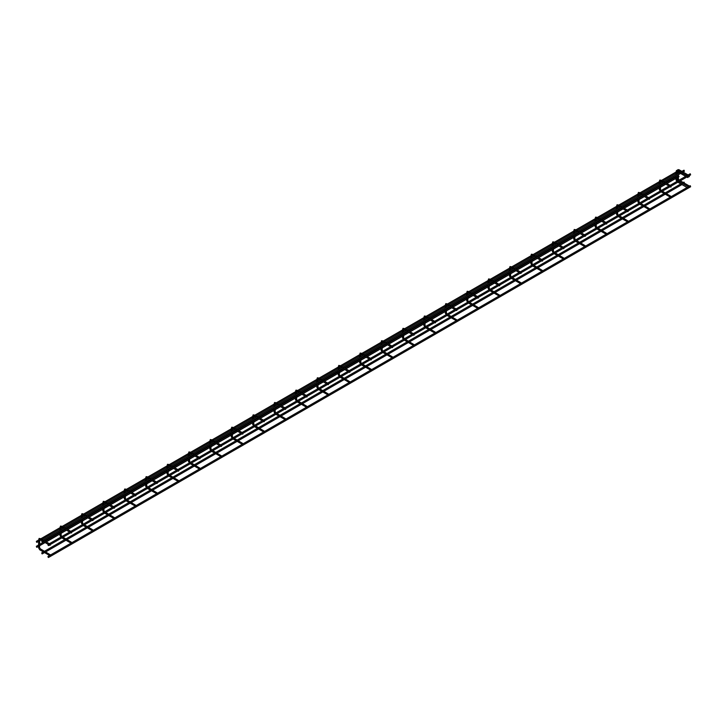 <?xml version="1.0" encoding="UTF-8"?>
<svg xmlns="http://www.w3.org/2000/svg" width="727" height="727" viewBox="0 0 727 727"><rect width="100%" height="100%" fill="white"/><g stroke="black" fill="none" stroke-linecap="round" stroke-linejoin="round"><path stroke-width="1.09" d="M689.196 176.734L689.478 175.77L689.196 176.734M689.078 175.734L688.487 175.879L689.078 175.734M682.853 172.135L682.262 172.29L682.853 172.135M687.906 177.479L688.196 176.516L687.906 177.479M687.797 176.479L687.206 176.625L687.797 176.479M681.572 172.881L680.972 173.026L681.572 172.881M682.262 183.259L682.853 183.413L682.262 183.259M688.487 186.857L689.078 187.003L688.487 186.857M689.196 186.13L688.905 187.093L689.196 186.13M677.464 172.535L677.464 171.845M677.464 176.788L677.464 177.479M680.972 184.004L681.572 184.149L680.972 184.004M687.206 187.602L687.797 187.748L687.206 187.602M687.906 186.875L687.624 187.839L687.906 186.875M676.174 173.271L676.174 172.59M676.174 177.533L676.174 178.215M36.641 542.315L36.35 541.351L36.641 542.315M44.156 540.697L43.556 541.033L44.156 540.697M50.381 544.287L49.79 544.632L50.381 544.287M50.118 545.277L50.417 544.505L50.118 545.277M65.557 528.338L64.967 528.683L65.557 528.338M71.782 531.937L71.191 532.273L71.782 531.937M71.528 532.918L71.819 532.146L71.528 532.918M86.958 515.979L86.368 516.324L86.958 515.979M93.192 519.578L92.602 519.914L93.192 519.578M92.929 520.559L93.229 519.787L92.929 520.559M108.368 503.62L107.769 503.965L108.368 503.62M114.593 507.219L114.003 507.564L114.593 507.219M114.33 508.2L114.63 507.437L114.33 508.2M129.769 491.261L129.179 491.606L129.769 491.261M135.994 494.86L135.404 495.205L135.994 494.86M135.74 495.841L136.031 495.078L135.74 495.841M151.171 478.911L150.58 479.247L151.171 478.911M157.405 482.501L156.814 482.846L157.405 482.501M157.141 483.482L157.441 482.719L157.141 483.482M172.581 466.552L171.981 466.888L172.581 466.552M178.806 470.142L178.215 470.487L178.806 470.142M178.542 471.132L178.842 470.36L178.542 471.132M193.982 454.193L193.391 454.539L193.982 454.193M200.207 457.792L199.616 458.128L200.207 457.792M199.952 458.773L200.243 458.001L199.952 458.773M215.383 441.834L214.792 442.18L215.383 441.834M221.617 445.433L221.026 445.769L221.617 445.433M221.353 446.414L221.653 445.642L221.353 446.414M236.793 429.475L236.193 429.821L236.793 429.475M243.018 433.074L242.427 433.419L243.018 433.074M242.754 434.055L243.054 433.283L242.754 434.055M258.194 417.116L257.603 417.462L258.194 417.116M264.428 420.715L263.828 421.06L264.428 420.715M264.165 421.696L264.455 420.933L264.165 421.696M279.595 404.757L279.004 405.103L279.595 404.757M285.829 408.356L285.238 408.701L285.829 408.556L285.566 409.337L285.829 408.356M301.005 392.407L300.415 392.744L301.005 392.407M307.23 395.997L306.64 396.342L307.23 396.197L306.967 396.978L307.23 395.997M322.406 380.048L321.816 380.385L322.406 380.048M328.64 383.647L328.041 383.983L328.64 383.838L328.377 384.628L328.64 383.647M343.807 367.689L343.217 368.035L343.807 367.689M350.041 371.288L349.451 371.624L350.041 371.288M349.778 372.269L350.078 371.497L349.778 372.269M365.218 355.33L364.627 355.676L365.218 355.33M371.442 358.929L370.852 359.274L371.442 358.929M371.179 359.91L371.479 359.138L371.179 359.91M386.619 342.971L386.028 343.317L386.619 342.971M392.853 346.57L392.253 346.915L392.853 346.57M392.589 347.551L392.88 346.788L392.589 347.551M408.02 330.612L407.429 330.958L408.02 330.612M414.254 334.211L413.663 334.556L414.254 334.211M413.99 335.192L414.29 334.429L413.99 335.192M429.43 318.262L428.839 318.599L429.43 318.262M435.655 321.852L435.064 322.197L435.655 321.852M435.391 322.833L435.691 322.07L435.391 322.833M450.831 305.903L450.24 306.24L450.831 305.903M457.065 309.493L456.465 309.838L457.065 309.493M456.801 310.484L457.092 309.711L456.801 310.484M472.232 293.544L471.641 293.89L472.232 293.544M478.466 297.143L477.875 297.479L478.466 297.143M478.202 298.125L478.502 297.352L478.202 298.125M493.642 281.185L493.051 281.531L493.642 281.185M499.867 284.784L499.276 285.12L499.867 284.784M499.603 285.766L499.903 284.993L499.603 285.766M515.043 268.826L514.452 269.172L515.043 268.826M521.277 272.425L520.677 272.77L521.277 272.425M521.014 273.407L521.304 272.643L521.014 273.407M536.444 256.467L535.854 256.813L536.444 256.467M542.678 260.066L542.088 260.411L542.678 260.066M542.415 261.048L542.715 260.284L542.415 261.048M557.854 244.118L557.264 244.454L557.854 244.118M564.079 247.707L563.489 248.052L564.079 247.707M563.825 248.689L564.116 247.925L563.825 248.689M579.255 231.759L578.665 232.095L579.255 231.759M585.489 235.348L584.89 235.693L585.489 235.548L585.226 236.339L585.489 235.348M600.666 219.4L600.066 219.745L600.666 219.4M606.891 222.998L606.3 223.334L606.891 223.189L606.627 223.98L606.891 222.998M622.067 207.041L621.476 207.386L622.067 207.041M628.292 210.639L627.701 210.975L628.292 210.83L628.037 211.621L628.292 210.639M643.468 194.682L642.877 195.027L643.468 194.682M649.702 198.28L649.102 198.625L649.702 198.471L649.438 199.262L649.702 198.28M664.878 182.323L664.278 182.668L664.878 182.323M671.103 186.112L670.512 186.266L671.103 186.112M671.212 186.176L670.921 187.148L671.212 186.176M38.767 541.279L38.767 540.597M38.767 545.541L38.767 546.222M60.168 528.929L60.168 528.238M60.168 533.182L60.168 533.872M81.569 516.57L81.569 515.879M81.569 520.823L81.569 521.513M102.98 504.211L102.98 503.529M102.98 508.464L102.98 509.154M124.381 491.852L124.381 491.17M124.381 496.114L124.381 496.795M145.782 479.493L145.782 478.811M145.782 483.755L145.782 484.436M167.192 467.134L167.192 466.452M167.192 471.396L167.192 472.077M188.593 454.784L188.593 454.093M188.593 459.037L188.593 459.718M209.994 442.425L209.994 441.734M209.994 446.678L209.994 447.369M231.404 430.066L231.404 429.375M231.404 434.319L231.404 435.01M252.805 417.707L252.805 417.025M252.805 421.969L252.805 422.651M274.206 405.348L274.206 404.666M274.206 409.61L274.206 410.292M295.616 392.989L295.616 392.307M295.616 397.251L295.616 397.933M317.017 380.63L317.017 379.948M317.017 384.892L317.017 385.574M338.418 368.28L338.418 367.589M338.418 372.533L338.418 373.224M359.829 355.921L359.829 355.23M359.829 360.174L359.829 360.865M381.23 343.562L381.23 342.88M381.23 347.824L381.23 348.506M402.631 331.203L402.631 330.521M402.631 335.465L402.631 336.147M424.041 318.844L424.041 318.162M424.041 323.106L424.041 323.788M445.442 306.485L445.442 305.803M445.442 310.747L445.442 311.429M466.843 294.135L466.843 293.444M466.843 298.388L466.843 299.079M488.253 281.776L488.253 281.085M488.253 286.029L488.253 286.72M509.654 269.417L509.654 268.736M509.654 273.67L509.654 274.361M531.055 257.058L531.055 256.377M531.055 261.32L531.055 262.002M552.465 244.699L552.465 244.018M552.465 248.961L552.465 249.643M573.867 232.34L573.867 231.659M573.867 236.602L573.867 237.284M595.268 219.99L595.268 219.3M595.268 224.243L595.268 224.925M616.678 207.631L616.678 206.941M616.678 211.884L616.678 212.575M638.079 195.272L638.079 194.582M638.079 199.525L638.079 200.216M48.236 557.445L47.955 556.473L48.236 557.445M690.359 186.712L690.359 185.776L689.959 186.012M670.512 197.235L671.103 197.39L670.512 197.235M649.702 209.739L649.102 209.403L649.702 209.739M628.292 222.099L627.701 221.762L628.292 222.099M606.927 234.476L606.627 233.367L606.927 234.476L606.391 234.367M584.99 246.726L585.517 246.835L585.226 245.726L585.517 246.835L584.89 246.671M564.079 259.175L563.489 258.83L564.079 259.175M542.678 271.534L542.088 271.38M521.277 283.893L520.677 283.548L521.277 283.893M499.867 296.243L499.276 295.907L499.867 296.243M478.466 308.602L477.875 308.257L478.466 308.602M457.065 320.961L456.465 320.816M435.655 333.32L435.064 332.975L435.655 333.32M414.254 345.679L413.663 345.525M392.853 358.038L392.253 357.693L392.853 358.038M371.442 370.388L370.852 370.052L371.442 370.388M350.041 382.747L349.451 382.411L350.041 382.747M328.668 395.125L328.377 394.016L328.668 395.125L328.141 395.015M306.73 407.374L307.267 407.483L306.967 406.375L307.267 407.483L306.64 407.32M285.329 419.733L285.865 419.842L285.566 418.734L285.865 419.842L285.238 419.67M264.455 432.202L264.165 431.093L264.455 432.202L263.928 432.083M243.018 444.533L242.427 444.197L243.018 444.533M221.617 456.892L221.026 456.556L221.617 456.892M200.207 469.251L199.616 468.906L200.207 469.251M178.806 481.61L178.215 481.265L178.806 481.61M157.405 493.969L156.814 493.624L157.405 493.969M135.994 506.328L135.404 505.983L135.994 506.328M114.593 518.678L114.003 518.533M93.192 531.037L92.602 530.892M71.782 543.396L71.191 543.051L71.782 543.396M50.381 555.755L49.79 555.41L50.381 555.755M659.48 182.913L659.48 182.232M659.48 187.175L659.48 187.857M664.278 193.646L664.878 193.791L664.278 193.646M671.139 197.408L670.839 196.299L671.139 197.408L670.603 197.29M43.556 552.011L44.156 552.156L43.556 552.011M50.417 555.773L50.118 554.665L50.417 555.773L49.881 555.664M64.967 539.652L65.557 539.798L64.967 539.652M71.819 543.414L71.528 542.306L71.819 543.414L71.291 543.305M86.368 527.293L86.958 527.448L86.368 527.293M93.229 531.064L92.929 529.947L93.229 531.064L92.692 530.946M107.769 514.934L108.368 515.089L107.769 514.934M114.63 518.705L114.33 517.597L114.63 518.705L114.094 518.587M129.179 502.584L129.769 502.73L129.179 502.584M136.031 506.346L135.74 505.238L136.031 506.346L135.504 506.228M150.58 490.225L151.171 490.371L150.58 490.225M157.441 493.987L157.141 492.879L157.441 493.987L156.905 493.878M171.981 477.866L172.581 478.012L171.981 477.866M178.842 481.628L178.542 480.52L178.842 481.628L178.306 481.519M193.391 465.507L193.982 465.653L193.391 465.507M200.243 469.269L199.952 468.161L200.243 469.269L199.716 469.16M214.792 453.148L215.383 453.303L214.792 453.148M221.653 456.919L221.353 455.802L221.653 456.919L221.117 456.801M236.193 440.789L236.793 440.944L236.193 440.789M243.054 444.56L242.754 443.452L243.054 444.56L242.518 444.442M257.603 428.439L258.194 428.585L257.603 428.439M279.004 416.08L279.595 416.226L279.004 416.08M300.415 403.721L301.005 403.867L300.415 403.721M321.816 391.362L322.406 391.508L321.816 391.362M343.217 379.003L343.807 379.158L343.217 379.003M350.078 382.765L349.778 381.657L350.078 382.765L349.542 382.656M364.627 366.644L365.218 366.799L364.627 366.644M371.479 370.416L371.179 369.298L371.479 370.416L370.943 370.297M386.028 354.294L386.619 354.44L386.028 354.294M392.88 358.057L392.589 356.948L392.88 358.057L392.353 357.938M407.429 341.935L408.02 342.081L407.429 341.935M414.29 345.698L413.99 344.589L414.29 345.698L413.754 345.579M428.839 329.576L429.43 329.722L428.839 329.576M435.691 333.339L435.391 332.23L435.691 333.339L435.155 333.23M450.24 317.217L450.831 317.363L450.24 317.217M457.092 320.98L456.801 319.871L457.092 320.98L456.565 320.871M471.641 304.858L472.232 305.004L471.641 304.858M478.502 308.621L478.202 307.512L478.502 308.621L477.966 308.512M493.051 292.499L493.642 292.654L493.051 292.499M499.903 296.271L499.603 295.153L499.903 296.271L499.367 296.153M514.452 280.14L515.043 280.295L514.452 280.14M521.304 283.912L521.014 282.803L521.304 283.912L520.777 283.794M535.854 267.79L536.444 267.936L535.854 267.79M542.715 271.553L542.415 270.444L542.715 271.553L542.178 271.435M557.264 255.431L557.854 255.577L557.264 255.431M564.116 259.194L563.825 258.085L564.116 259.194L563.579 259.085M578.665 243.072L579.255 243.218L578.665 243.072M600.066 230.713L600.666 230.859L600.066 230.713M621.476 218.354L622.067 218.509L621.476 218.354M628.328 222.126L628.037 221.008L628.328 222.126L627.792 222.008M642.877 205.995L643.468 206.15L642.877 205.995M649.729 209.767L649.438 208.658L649.729 209.767L649.202 209.649M42.012 553.847L41.721 552.874L42.012 553.847M684.425 183.149L684.134 182.177L683.725 182.413M36.641 547.258L36.35 546.295L36.641 547.258M678.764 176.534L678.473 175.561M42.012 541.933L41.721 540.961L42.012 541.933M684.134 171.208L684.134 170.263L683.725 170.5M48.236 545.532L47.955 544.559L48.236 545.532M690.359 174.798L690.359 173.862L689.959 174.098M649.438 208.658L640.923 203.542M628.037 221.008L619.513 215.901M606.627 233.367L598.112 228.26M585.226 245.726L576.711 240.619M563.825 258.085L555.301 252.969M542.415 270.444L533.9 265.328M521.014 282.803L512.499 277.687M499.603 295.153L491.088 290.046M478.202 307.512L469.687 302.405M456.801 319.871L448.286 314.764M435.391 332.23L426.876 327.114M413.99 344.589L405.475 339.473M392.589 356.948L384.074 351.832M371.179 369.298L362.664 364.191M349.778 381.657L341.263 376.55M328.377 394.016L319.862 388.909M306.967 406.375L298.452 401.259M285.566 418.734L277.051 413.618M264.165 431.093L255.65 425.977M242.754 443.452L234.239 438.336M221.353 455.802L212.838 450.695M199.952 468.161L191.437 463.054M178.542 480.52L170.027 475.413M157.141 492.879L148.626 487.762M135.74 505.238L127.225 500.121M114.33 517.597L105.815 512.48M92.929 529.947L84.414 524.839M71.528 542.306L63.004 537.198M50.118 554.665L40.294 548.794L40.003 549.766M670.839 196.299L662.324 191.183M678.445 170.881L678.7 169.745L679.109 169.982M677.164 174.098L677.164 171.472L676.174 171.199M677.419 171.427L677.419 170.481L677.828 170.718M678.273 178.86L678.273 179.333L677.464 178.86M679.091 180.178L678.318 180.623M676.991 179.605L676.991 180.078L676.174 179.605M677.809 180.914L677.037 181.368M40.003 539.434L40.003 538.489L40.412 538.725M39.576 547.613L39.749 539.479L38.767 539.207M61.404 527.075L61.404 526.139L61.813 526.366M61.15 529.747L61.15 527.12L60.168 526.857M82.814 514.716L82.814 513.78L83.223 514.016M82.551 517.388L82.551 514.761L81.569 514.498M104.215 502.357L104.215 501.421L104.624 501.657M103.961 505.038L103.961 502.402L102.98 502.139M125.617 489.998L125.617 489.062L126.025 489.298M125.362 492.679L125.362 490.043L124.381 489.78M147.027 477.648L147.027 476.703L147.436 476.939M146.763 480.32L146.763 477.694L145.782 477.421M168.428 465.289L168.428 464.344L168.837 464.58M168.173 467.961L168.173 465.335L167.192 465.062M189.829 452.93L189.829 451.994L190.238 452.221M189.574 455.602L189.574 452.976L188.593 452.703M211.239 440.571L211.239 439.635L211.648 439.871M210.975 443.243L210.975 440.617L209.994 440.353M232.64 428.212L232.64 427.276L233.049 427.512M232.386 430.893L232.386 428.258L231.404 427.994M254.05 415.853L254.05 414.917L254.45 415.153M253.787 418.534L253.787 415.899L252.805 415.635M275.451 403.503L275.451 402.558L275.86 402.794M275.188 406.175L275.188 403.54L274.206 403.276M296.852 391.144L296.852 390.199L297.261 390.435M296.552 391.108L295.616 390.917M318.262 378.785L318.262 377.849L318.662 378.076M317.999 381.457L317.999 378.831L317.017 378.558M339.663 366.426L339.663 365.49L340.072 365.726M339.4 369.098L339.4 366.472L338.418 366.208M361.065 354.067L361.065 353.131L361.473 353.367M360.81 356.739L360.81 354.113L359.829 353.849M382.475 341.708L382.475 340.772L382.875 341.008M382.211 344.389L382.211 341.754L381.23 341.49M403.876 329.358L403.876 328.413L404.285 328.649M403.612 332.03L403.612 329.395L402.631 329.131M425.277 316.999L425.277 316.054L425.686 316.29M425.013 317.036L424.041 316.772M446.687 304.64L446.687 303.704L447.087 303.931M446.423 307.312L446.423 304.686L445.442 304.413M468.088 292.281L468.088 291.345L468.497 291.572M467.824 294.953L467.824 292.327L466.843 292.063M489.489 279.922L489.489 278.986L489.898 279.223M489.235 282.594L489.235 279.968L488.253 279.704M510.899 267.563L510.899 266.627L511.299 266.864M510.636 270.244L510.636 267.609L509.654 267.345M532.3 255.204L532.3 254.268L532.709 254.505M532.037 257.885L532.037 255.25L531.055 254.986M553.701 242.854L553.701 241.909L554.11 242.146M553.447 245.526L553.447 242.9L552.465 242.627M575.112 230.495L575.112 229.55L575.511 229.787M574.848 233.167L574.848 230.541L573.867 230.268M596.513 218.136L596.513 217.2L596.922 217.428M596.249 220.808L596.249 218.182L595.268 217.909M617.914 205.777L617.914 204.841L618.323 205.078M617.65 205.823L616.678 205.559M639.324 193.418L639.324 192.482L639.724 192.719M639.06 196.099L639.06 193.464L638.079 193.2M660.725 181.059L660.725 180.123L661.134 180.36M660.461 183.74L660.461 181.105L659.48 180.841M40.412 549.058L39.749 547.849L38.767 547.613M60.977 535.254L60.977 535.726L60.168 535.254M61.795 536.571L61.023 537.017M82.387 522.895L82.387 523.367L81.569 522.895M83.196 524.212L82.424 524.658M103.788 510.545L103.788 511.008L102.98 510.545M104.606 511.853L103.834 512.299M125.189 498.186L125.189 498.649L124.381 498.186M126.007 499.494L125.235 499.94M146.6 485.827L146.6 486.299L145.782 485.827M147.408 487.135L146.636 487.581M168.001 473.468L168.001 473.94L167.192 473.468M168.818 474.776L168.046 475.231M189.402 461.109L189.402 461.581L188.593 461.109M190.22 462.427L189.447 462.872M210.812 448.75L210.812 449.222L209.994 448.75M211.621 450.068L210.848 450.513M232.213 436.391L232.213 436.863L231.404 436.391M233.031 437.709L232.258 438.154M253.614 424.041L253.614 424.504L252.805 424.041M254.432 425.35L253.659 425.795M275.024 411.682L275.024 412.145L274.206 411.682M275.833 412.991L275.06 413.436M296.425 399.323L296.425 399.795L295.616 399.323M297.243 400.632L296.471 401.086M317.826 386.964L317.826 387.436L317.017 386.964M318.644 388.282L317.872 388.727M339.236 374.605L339.236 375.077L338.418 374.605M340.045 375.923L339.273 376.368M360.637 362.246L360.637 362.718L359.829 362.246M361.455 363.564L360.683 364.009M382.038 349.896L382.038 350.359L381.23 349.896M382.856 351.205L382.084 351.65M403.449 337.537L403.449 338L402.631 337.537M404.257 338.846L403.485 339.291M424.85 325.178L424.85 325.651L424.041 325.178M425.668 326.487L424.895 326.932M446.251 312.819L446.251 313.292L445.442 312.819M447.069 314.128L446.296 314.582M467.661 300.46L467.661 300.933L466.843 300.46M468.47 301.778L467.697 302.223M489.062 288.101L489.062 288.574L488.253 288.101M489.88 289.419L489.107 289.864M510.463 275.751L510.463 276.215L509.654 275.751M511.281 277.06L510.508 277.505M531.873 263.392L531.873 263.856L531.055 263.392M532.682 264.701L531.91 265.146M553.274 251.033L553.274 251.506L552.465 251.033M554.092 252.342L553.32 252.787M574.675 238.674L574.675 239.147L573.867 238.674M575.493 239.983L574.721 240.437M596.085 226.315L596.085 226.788L595.268 226.315M596.894 227.633L596.122 228.078M617.487 213.956L617.487 214.429L616.678 213.956M618.304 215.274L617.532 215.719M638.888 201.606L638.888 202.07L638.079 201.606M639.705 202.915L638.933 203.36M660.298 189.247L660.298 189.711L659.48 189.247M661.107 190.556L660.334 191.001M677.291 170.7L677.828 169.655L678.991 169.718L681.871 171.381M676.01 173.071L676.537 170.4L680.59 172.117M677.291 177.47L677.291 179.096L678.418 181.041M676.01 178.206L676.01 179.842L677.128 181.786M42.021 540.788L39.703 539.407M43.175 540.125L39.131 538.407L38.595 541.079M63.422 528.438L61.104 527.048M64.576 527.775L60.532 526.048L59.996 528.72M84.832 516.079L82.514 514.689M85.977 515.416L81.933 513.689L81.406 516.361M106.233 503.72L103.916 502.33M107.387 503.057L103.343 501.33L102.807 504.002M127.634 491.361L125.317 489.971M128.788 490.698L124.744 488.98L124.208 491.643M149.044 479.002L146.727 477.612M150.189 478.339L146.145 476.621L145.618 479.284M170.445 466.643L168.128 465.253M171.599 465.98L167.555 464.262L167.019 466.934M191.855 454.293L189.529 452.903M193 453.621L188.956 451.903L188.42 454.575M213.256 441.934L210.939 440.544M214.401 441.271L210.357 439.544L209.83 442.216M234.657 429.575L232.34 428.185M235.812 428.912L231.768 427.185L231.231 429.857M256.068 417.216L253.741 415.826M257.213 416.553L253.169 414.835L252.632 417.498M277.469 404.857L275.151 403.467M278.614 404.194L274.57 402.476L274.043 405.139M300.024 391.835L295.98 390.117L295.444 392.78M320.28 380.139L317.953 378.758M321.425 379.476L317.381 377.758L316.845 380.43M341.681 367.789L339.364 366.399M342.826 367.126L338.782 365.399L338.255 368.071M363.082 355.43L360.765 354.04M364.236 354.767L360.192 353.04L359.656 355.712M384.492 343.071L382.166 341.681M385.637 342.408L381.593 340.681L381.057 343.353M405.893 330.712L403.576 329.322M407.038 330.049L402.994 328.331L402.467 330.994M427.294 318.353L424.977 316.963M428.448 317.69L424.404 315.972L423.868 318.635M448.704 305.994L446.378 304.613M449.849 305.331L445.805 303.613L445.269 306.285M470.105 293.644L467.788 292.254M471.25 292.981L467.207 291.254L466.679 293.926M491.507 281.285L489.189 279.895M492.661 280.622L488.617 278.895L488.081 281.567M512.917 268.926L510.59 267.536M514.062 268.263L510.018 266.536L509.482 269.208M534.318 256.567L532 255.177M535.463 255.904L531.419 254.186L530.892 256.849M555.719 244.208L553.401 242.818M556.873 243.545L552.829 241.827L552.293 244.49M577.129 231.849L574.803 230.468M578.274 231.186L574.23 229.468L573.694 232.14M598.53 219.499L596.213 218.109M599.675 218.827L595.631 217.109L595.104 219.781M619.931 207.14L617.614 205.75M621.085 206.477L617.041 204.75L616.505 207.422M641.341 194.781L639.015 193.391M642.486 194.118L638.442 192.391L637.906 195.063M662.742 182.422L660.425 181.032M663.896 181.759L659.843 180.042L659.316 182.704M38.595 546.222L38.595 547.849L39.712 549.794L43.484 551.966M59.996 533.863L59.996 535.49L61.123 537.435M81.406 521.504L81.406 523.131L82.524 525.076M102.807 509.145L102.807 510.772L103.934 512.717M124.208 496.786L124.208 498.422L125.335 500.358M145.618 484.427L145.618 486.063L146.736 488.008M167.019 472.068L167.019 473.704L168.146 475.649M188.42 459.718L188.42 461.345L189.547 463.29M209.83 447.359L209.83 448.986L210.948 450.931M231.231 435L231.231 436.627L232.358 438.572M252.632 422.641L252.632 424.268L253.759 426.213M274.043 410.282L274.043 411.918L275.16 413.863M295.444 397.923L295.444 399.559L296.571 401.504M316.845 385.574L316.845 387.2L317.972 389.145M338.255 373.215L338.255 374.841L339.373 376.786M359.656 360.856L359.656 362.482L360.783 364.427M381.057 348.497L381.057 350.123L382.184 352.068M402.467 336.138L402.467 337.773L403.585 339.718M423.868 323.779L423.868 325.414L424.995 327.359M445.269 311.429L445.269 313.055L446.396 315M466.679 299.07L466.679 300.696L467.797 302.641M488.081 286.711L488.081 288.337L489.207 290.282M509.482 274.352L509.482 275.978L510.608 277.923M530.892 261.993L530.892 263.628L532.01 265.564M552.293 249.634L552.293 251.269L553.42 253.214M573.694 237.275L573.694 238.91L574.821 240.855M595.104 224.925L595.104 226.551L596.222 228.496M616.505 212.566L616.505 214.192L617.632 216.137M637.906 200.207L637.906 201.833L639.033 203.778M659.316 187.848L659.316 189.483L660.434 191.419M678.4 170.654L680.717 172.045M681.871 172.708L686.951 175.634M688.096 176.307L688.905 176.77M677.119 171.39L679.436 172.781M680.59 173.444L685.661 176.379M686.815 177.043L687.624 177.506M679.154 181.468L682.18 183.213M682.353 183.313L688.414 186.812M677.291 177.27L677.291 175.352M677.291 174.026L677.291 172.526M677.291 172.326L677.291 171.545M677.873 182.213L680.899 183.958M681.072 184.058L687.124 187.557M676.01 178.006L676.01 176.088M676.01 174.762L676.01 173.262M36.35 541.351L38.595 540.052M40.821 538.771L59.996 527.693M62.222 526.412L81.406 515.334M83.623 514.053L102.807 502.975M105.033 501.694L124.208 490.625M126.434 489.335L145.618 478.266M147.835 476.985L167.019 465.907M169.246 464.626L188.42 453.548M190.647 452.267L209.83 441.189M212.048 439.908L231.231 428.83M233.458 427.549L252.632 416.48M254.859 415.19L274.043 404.121M276.26 402.84L295.444 391.762M297.67 390.481L316.845 379.403M319.071 378.122L338.255 367.044M340.472 365.763L359.656 354.685M361.882 353.404L381.057 342.335M383.283 341.045L402.467 329.976M404.685 328.686L423.868 317.617M426.095 316.336L445.269 305.258M447.496 303.977L466.679 292.899M468.897 291.618L488.081 280.54M490.307 279.259L509.482 268.19M511.708 266.9L530.892 255.831M533.109 254.541L552.293 243.472M554.519 242.191L573.694 231.113M575.92 229.832L595.104 218.754M597.321 217.473L616.505 206.395M618.732 205.114L637.906 194.036M640.133 192.755L659.316 181.686M661.534 180.396L676.01 172.045M44.32 540.788L49.4 543.723M65.73 528.438L70.801 531.364M87.131 516.079L92.211 519.005M108.532 503.72L113.612 506.655M129.942 491.361L135.013 494.296M151.343 479.002L156.423 481.937M172.744 466.643L177.824 469.578M194.154 454.293L199.225 457.219M215.555 441.934L220.635 444.86M236.957 429.575L242.036 432.501M258.367 417.216L263.447 420.151M279.768 404.857L284.848 407.792M301.169 392.498L306.249 395.433M322.579 380.139L327.659 383.074M343.98 367.789L349.06 370.715M365.381 355.43L370.461 358.356M386.791 343.071L391.871 346.007M408.192 330.712L413.272 333.648M429.593 318.353L434.673 321.289M451.004 305.994L456.083 308.93M472.405 293.644L477.485 296.571M493.806 281.285L498.886 284.212M515.216 268.926L520.296 271.862M536.617 256.567L541.697 259.503M558.018 244.208L563.098 247.144M579.428 231.849L584.508 234.785M600.829 219.499L605.909 222.426M622.23 207.14L627.31 210.067M643.64 194.781L648.72 197.708M665.041 182.422L670.121 185.358M38.595 546.022L38.595 541.279M59.996 533.663L59.996 531.737M59.996 530.41L59.996 528.92M81.406 521.304L81.406 519.387M81.406 518.051L81.406 516.561M102.807 508.945L102.807 507.028M102.807 505.701L102.807 504.202M124.208 496.586L124.208 494.669M124.208 493.342L124.208 491.843M145.618 484.227L145.618 482.31M145.618 480.983L145.618 479.484M167.019 471.868L167.019 469.951M167.019 468.624L167.019 467.134M188.42 459.519L188.42 457.592M188.42 456.265L188.42 454.775M209.83 447.16L209.83 445.242M209.83 443.906L209.83 442.416M231.231 434.801L231.231 432.883M231.231 431.556L231.231 430.057M252.632 422.442L252.632 420.524M252.632 419.197L252.632 417.698M274.043 410.083L274.043 408.165M274.043 406.838L274.043 405.339M295.444 397.724L295.444 395.806M295.444 394.479L295.444 392.98M316.845 385.374L316.845 383.447M316.845 382.12L316.845 380.63M338.255 373.015L338.255 371.097M338.255 369.761L338.255 368.271M359.656 360.656L359.656 358.738M359.656 357.411L359.656 355.912M381.057 348.297L381.057 346.379M381.057 345.052L381.057 343.553M402.467 335.938L402.467 334.02M402.467 332.693L402.467 331.194M423.868 323.579L423.868 321.661M423.868 320.334L423.868 318.835M445.269 311.229L445.269 309.302M445.269 307.975L445.269 306.485M466.679 298.87L466.679 296.952M466.679 295.616L466.679 294.126M488.081 286.511L488.081 284.593M488.081 283.266L488.081 281.767M509.482 274.152L509.482 272.234M509.482 270.907L509.482 269.408M530.892 261.793L530.892 259.875M530.892 258.548L530.892 257.049M552.293 249.434L552.293 247.516M552.293 246.189L552.293 244.69M573.694 237.084L573.694 235.157M573.694 233.83L573.694 232.34M595.104 224.725L595.104 222.798M595.104 221.471L595.104 219.981M616.505 212.366L616.505 210.448M616.505 209.112L616.505 207.622M637.906 200.007L637.906 198.089M637.906 196.763L637.906 195.263M48.527 557.473L690.65 186.739M659.316 187.648L659.316 185.73M659.316 184.404L659.316 182.904M661.17 191.846L664.205 193.6M664.378 193.7L670.43 197.19M43.656 552.066L49.709 555.564M61.859 537.862L64.885 539.607M65.057 539.707L71.119 543.205M83.26 525.503L86.295 527.248M86.468 527.348L92.52 530.846M104.67 513.144L107.696 514.898M107.869 514.998L113.921 518.487M126.071 500.785L129.097 502.539M129.27 502.639L135.331 506.128M147.472 488.426L150.507 490.18M150.68 490.28L156.732 493.778M168.882 476.076L171.908 477.821M172.081 477.921L178.133 481.419M190.283 463.717L193.309 465.462M193.482 465.562L199.543 469.06M211.684 451.358L214.719 453.103M214.892 453.203L220.944 456.701M233.094 438.999L236.121 440.753M236.293 440.853L242.345 444.342M254.495 426.64L257.522 428.394M257.694 428.494L263.756 431.983M275.897 414.281L278.932 416.035M279.104 416.135L285.157 419.633M297.307 401.931L300.333 403.676M300.505 403.776L306.558 407.274M318.708 389.572L321.734 391.317M321.907 391.417L327.968 394.915M340.109 377.213L343.144 378.958M343.317 379.058L349.369 382.556M361.519 364.854L364.545 366.599M364.718 366.699L370.77 370.197M382.92 352.495L385.946 354.249M386.119 354.349L392.18 357.838M404.321 340.136L407.356 341.89M407.529 341.99L413.581 345.489M425.731 327.777L428.757 329.531M428.93 329.631L434.982 333.13M447.132 315.427L450.158 317.172M450.331 317.272L456.392 320.771M468.533 303.068L471.569 304.813M471.741 304.913L477.793 308.412M489.943 290.709L492.97 292.454M493.142 292.554L499.195 296.053M511.345 278.35L514.371 280.104M514.543 280.204L520.605 283.694M532.746 265.991L535.781 267.745M535.953 267.845L542.006 271.335M554.156 253.632L557.182 255.386M557.355 255.486L563.407 258.985M575.557 241.282L578.583 243.027M578.756 243.127L584.817 246.626M596.958 228.923L599.993 230.668M600.166 230.768L606.218 234.267M618.368 216.564L621.394 218.309M621.567 218.409L627.619 221.908M639.769 204.205L642.795 205.959M642.968 206.059L649.029 209.549M42.293 553.874L44.538 552.575M45.692 551.911L65.948 540.225M67.093 539.552L87.349 527.866M88.503 527.202L108.75 515.507M109.904 514.843L130.16 503.148M131.305 502.484L151.561 490.789M152.715 490.125L172.962 478.43M174.116 477.766L194.373 466.071M195.518 465.407L215.774 453.721M216.928 453.057L237.184 441.362M238.329 440.698L258.585 429.003M259.73 428.339L279.986 416.644M281.14 415.98L301.396 404.285M302.541 403.621L322.797 391.926M323.942 391.262L344.198 379.576M345.352 378.912L365.608 367.217M366.753 366.553L387.009 354.858M388.154 354.194L408.41 342.499M409.565 341.835L429.821 330.14M430.966 329.476L451.222 317.781M452.367 317.117L472.623 305.431M473.777 304.758L494.033 293.072M495.178 292.408L515.434 280.713M516.579 280.049L536.835 268.354M537.989 267.69L558.245 255.995M559.39 255.331L579.646 243.636M580.791 242.972L601.047 231.277M602.201 230.613L622.457 218.927M623.602 218.264L643.858 206.568M645.003 205.905L665.26 194.209M666.414 193.546L681.953 184.567M36.923 547.286L38.595 546.322M39.749 545.659L45.101 542.569M46.246 541.906L59.996 533.963M61.15 533.3L66.502 530.21M67.656 529.547L81.406 521.604M82.551 520.941L87.903 517.851M89.057 517.188L102.807 509.254M103.961 508.591L109.314 505.492M110.459 504.829L124.208 496.895M125.362 496.232L130.715 493.142M131.869 492.47L145.618 484.536M146.763 483.873L152.116 480.783M153.27 480.12L167.019 472.177M168.173 471.514L173.526 468.424M174.671 467.761L188.42 459.818M189.574 459.155L194.927 456.065M196.081 455.402L209.83 447.459M210.975 446.796L216.328 443.706M217.482 443.043L231.231 435.109M232.386 434.437L237.738 431.347M238.883 430.684L252.632 422.75M253.787 422.087L259.139 418.988M260.293 418.325L274.043 410.392M275.188 409.728L280.54 406.638M281.694 405.975L295.444 398.032M296.598 397.369L301.95 394.279M303.095 393.616L316.845 385.673M317.999 385.01L323.351 381.92M324.506 381.257L338.255 373.315M339.4 372.651L344.752 369.561M345.907 368.898L359.656 360.955M360.81 360.292L366.163 357.202M367.308 356.539L381.057 348.606M382.211 347.942L387.564 344.843M388.718 344.18L402.467 336.247M403.612 335.583L408.965 332.493M410.119 331.83L423.868 323.888M425.022 323.224L430.375 320.134M431.52 319.471L445.269 311.529M446.423 310.865L451.776 307.775M452.93 307.112L466.679 299.17M467.824 298.506L473.177 295.416M474.331 294.753L488.081 286.811M489.235 286.147L494.587 283.057M495.732 282.394L509.482 274.461M510.636 273.797L515.988 270.698M517.142 270.035L530.892 262.102M532.037 261.438L537.389 258.349M538.543 257.676L552.293 249.743M553.447 249.079L558.799 245.99M559.944 245.326L573.694 237.384M574.848 236.72L580.201 233.631M581.355 232.967L595.104 225.025M596.249 224.361L601.602 221.272M602.756 220.608L616.505 212.666M617.659 212.002L623.012 208.913M624.157 208.249L637.906 200.316M639.06 199.643L644.413 196.554M645.567 195.89L659.316 187.957M660.461 187.293L665.823 184.195M666.968 183.531L676.01 178.315M678.445 176.906L679.045 176.561M41.721 540.961L683.843 170.236M47.955 544.559L690.077 173.835M48.527 545.559L50.29 544.541M50.463 544.441L71.691 532.182M71.864 532.082L93.092 519.823M93.265 519.723L114.502 507.464M114.675 507.364L135.904 495.114M136.076 495.014L157.305 482.755M157.477 482.655L178.715 470.396M178.887 470.296L200.116 458.037M200.288 457.937L221.517 445.678M221.69 445.578L242.927 433.319M243.1 433.219L264.328 420.969M264.501 420.869L285.729 408.61M285.902 408.51L307.139 396.251M307.312 396.151L328.54 383.892M328.713 383.792L349.941 371.533M350.114 371.433L371.352 359.174M371.524 359.074L392.753 346.815M392.925 346.715L414.154 334.465M414.326 334.365L435.564 322.106M435.737 322.006L456.965 309.747M457.138 309.647L478.366 297.388M478.539 297.288L499.776 285.029M499.949 284.929L521.177 272.67M521.35 272.57L542.578 260.321M542.751 260.221L563.988 247.962M564.161 247.862L585.389 235.603M585.562 235.503L606.791 223.244M606.963 223.144L628.201 210.885M628.373 210.785L649.602 198.526M649.774 198.426L671.003 186.176M671.175 186.076L687.706 176.534M687.878 176.434L688.987 175.789M689.16 175.689L690.65 174.834M42.293 541.96L44.056 540.943M44.229 540.843L65.466 528.584M65.639 528.484L86.867 516.234M87.04 516.134L108.268 503.875M108.441 503.775L129.679 491.516M129.851 491.416L151.08 479.157M151.252 479.057L172.481 466.798M172.653 466.698L193.891 454.439M194.064 454.339L215.292 442.08M215.465 441.98L236.693 429.73M236.866 429.63L258.103 417.371M258.276 417.271L279.504 405.012M279.677 404.912L300.905 392.653M301.078 392.553L322.315 380.294M322.488 380.194L343.717 367.935M343.889 367.835L365.118 355.585M365.29 355.485L386.528 343.226M386.7 343.126L407.929 330.867M408.101 330.767L429.33 318.508M429.503 318.408L450.74 306.149M450.913 306.049L472.141 293.79M472.314 293.69L493.542 281.44M493.715 281.34L514.952 269.081M515.125 268.981L536.353 256.722M536.526 256.622L557.754 244.363M557.927 244.263L579.165 232.004M579.337 231.904L600.566 219.645M600.738 219.545L621.967 207.286M622.139 207.195L643.377 194.936M643.549 194.836L664.778 182.577M664.951 182.477L681.472 172.935M681.644 172.835L682.753 172.199M682.935 172.099L684.425 171.236M36.35 546.295L38.595 544.996M39.749 544.332L43.947 541.906M45.101 541.242L59.996 532.637M61.15 531.973L65.348 529.547M66.502 528.883L81.406 520.278M82.551 519.614L86.758 517.188M87.903 516.524L102.807 507.919M103.961 507.255L108.159 504.829M109.314 504.165L124.208 495.569M125.362 494.905L129.56 492.47M130.715 491.806L145.618 483.21M146.763 482.546L150.971 480.12M152.116 479.457L167.019 470.851M168.173 470.187L172.372 467.761M173.526 467.097L188.42 458.492M189.574 457.828L193.782 455.402M194.927 454.738L209.83 446.133M210.975 445.469L215.183 443.043M216.328 442.38L231.231 433.774M232.386 433.11L236.584 430.684M237.738 430.02L252.632 421.424M253.787 420.751L257.994 418.325M259.139 417.661L274.043 409.065M275.188 408.401L279.395 405.975M280.54 405.302L295.444 396.706M296.598 396.042L300.796 393.616M301.95 392.953L316.845 384.347M317.999 383.683L322.206 381.257M323.351 380.594L338.255 371.988M339.4 371.324L343.607 368.898M344.752 368.235L359.656 359.629M360.81 358.965L365.009 356.539M366.163 355.876L381.057 347.27M382.211 346.606L386.419 344.18M387.564 343.517L402.467 334.92M403.612 334.256L407.82 331.83M408.965 331.158L423.868 322.561M425.022 321.897L429.221 319.471M430.375 318.808L445.269 310.202M446.423 309.538L450.631 307.112M451.776 306.449L466.679 297.843M467.824 297.179L472.032 294.753M473.177 294.09L488.081 285.484M489.235 284.82L493.433 282.394M494.587 281.731L509.482 273.125M510.636 272.461L514.843 270.035M515.988 269.372L530.892 260.775M532.037 260.112L536.244 257.676M537.389 257.013L552.293 248.416M553.447 247.753L557.645 245.326M558.799 244.663L573.694 236.057M574.848 235.394L579.056 232.967M580.201 232.304L595.104 223.698M596.249 223.035L600.457 220.608M601.602 219.945L616.505 211.339M617.659 210.676L621.858 208.249M623.012 207.586L637.906 198.98M639.06 198.317L643.268 195.89M644.413 195.227L659.316 186.63M660.461 185.958L664.669 183.531M665.823 182.868L676.01 176.988M41.721 552.874L43.393 551.911M44.538 551.248L64.794 539.552M65.948 538.889L86.204 527.202M87.349 526.539L107.605 514.843M108.75 514.18L129.006 502.484M130.16 501.821L150.416 490.125M151.561 489.462L171.817 477.766M172.962 477.103L193.218 465.407M194.373 464.744L214.629 453.057M215.774 452.385L236.03 440.698M237.184 440.035L257.431 428.339M258.585 427.676L278.841 415.98M279.986 415.317L300.242 403.621M301.396 402.958L321.643 391.262M322.797 390.599L343.053 378.912M344.198 378.24L364.454 366.553M365.608 365.89L385.855 354.194M387.009 353.531L407.265 341.835M408.41 341.172L428.666 329.476M429.821 328.813L450.068 317.117M451.222 316.454L471.478 304.758M472.623 304.095L492.879 292.408M494.033 291.745L514.28 280.049M515.434 279.386L535.69 267.69M536.835 267.027L557.091 255.331M558.245 254.668L578.492 242.972M579.646 242.309L599.902 230.613M601.047 229.95L621.303 218.264M622.457 217.591L642.704 205.905M643.858 205.241L664.114 193.546M665.26 192.882L680.808 183.904M683.244 182.504L683.843 182.15M639.06 197.426L639.06 201.833L639.769 202.878M617.659 209.785L617.659 214.192L618.368 215.237M596.249 222.135L596.249 226.551L596.958 227.596M574.848 234.494L574.848 238.91L575.557 239.946M553.447 246.853L553.447 251.269L554.156 252.305M532.037 259.212L532.037 263.628L532.746 264.664M510.636 271.571L510.636 275.978L511.345 277.023M489.235 283.93L489.235 288.337L489.943 289.382M467.824 296.28L467.824 300.696L468.533 301.741M446.423 308.639L446.423 313.055L447.132 314.091M425.022 320.998L425.022 325.414L425.731 326.45M403.612 333.357L403.612 337.773L404.321 338.809M382.211 345.716L382.211 350.123L382.92 351.168M360.81 358.075L360.81 362.482L361.519 363.527M339.4 370.425L339.4 374.841L340.109 375.886M317.999 382.784L317.999 387.2L318.708 388.245M296.598 395.143L296.598 399.559L297.307 400.595M275.188 407.502L275.188 411.918L275.897 412.954M253.787 419.861L253.787 424.268L254.495 425.313M232.386 432.22L232.386 436.627L233.094 437.672M210.975 444.579L210.975 448.986L211.684 450.031M189.574 456.929L189.574 461.345L190.283 462.39M168.173 469.288L168.173 473.704L168.882 474.74M146.763 481.647L146.763 486.063L147.472 487.099M125.362 494.006L125.362 498.422L126.071 499.458M103.961 506.365L103.961 510.772L104.67 511.817M82.551 518.724L82.551 523.131L83.26 524.176M61.15 531.073L61.15 535.49L61.859 536.535M660.461 185.067L660.461 189.483L661.17 190.519M47.955 556.473L49.618 555.51M50.654 554.91L71.028 543.151M72.055 542.56L92.429 530.792M93.465 530.201L113.83 518.433M114.866 517.842L135.24 506.083M136.267 505.483L156.641 493.724M157.677 493.124L178.042 481.365M179.078 480.765L199.452 469.006M200.479 468.415L220.854 456.647M221.889 456.056L242.255 444.288M243.291 443.697L263.665 431.938M264.692 431.338L285.066 419.579M286.102 418.979L306.467 407.22M307.503 406.62L327.877 394.861M328.904 394.261L349.278 382.502M350.314 381.911L370.679 370.143M371.715 369.552L392.089 357.793M393.116 357.193L413.49 345.434M414.526 344.834L434.891 333.075M435.927 332.475L456.302 320.716M457.328 320.116L477.703 308.357M478.739 307.766L499.104 295.998M500.14 295.407L520.514 283.639M521.541 283.048L541.915 271.289M542.951 270.689L563.316 258.93M564.352 258.33L584.726 246.571M585.753 245.971L606.127 234.212M607.163 233.621L627.528 221.853M628.564 221.262L648.938 209.494M649.965 208.903L670.339 197.144M671.375 196.544L687.033 187.502M679.018 181.541L688.324 186.757M680.299 180.805L689.478 186.103L690.077 185.749M617.659 208.449L617.659 205.823M425.022 319.671L425.022 317.045M296.598 393.816L296.598 391.19M663.896 183.086L668.967 186.021M670.121 186.685L670.921 187.148M642.486 195.445L647.566 198.38M648.72 199.044L649.193 199.316M621.085 207.804L626.165 210.73M627.31 211.393L627.792 211.675M599.675 220.163L604.755 223.089M605.909 223.752L606.382 224.034M578.274 232.513L583.354 235.448M584.508 236.111L584.981 236.384M556.873 244.872L561.953 247.807M563.098 248.47L563.579 248.743M535.463 257.231L540.543 260.166M541.697 260.829L542.169 261.102M514.062 269.59L519.142 272.525M520.296 273.188L520.768 273.461M492.661 281.949L497.741 284.875M498.886 285.547L499.367 285.82M471.25 294.308L476.33 297.234M477.485 297.897L477.957 298.179M449.849 306.667L454.929 309.593M456.083 310.256L456.556 310.529M428.448 319.017L433.528 321.952M434.673 322.615L435.155 322.888M407.038 331.376L412.118 334.311M413.272 334.974L413.745 335.247M385.637 343.735L390.717 346.67M391.871 347.333L392.344 347.606M364.236 356.094L369.316 359.029M370.461 359.692L370.943 359.965M342.826 368.453L347.906 371.379M349.06 372.042L349.533 372.324M321.425 380.812L326.505 383.738M327.659 384.401L328.131 384.683M296.571 391.171L298.87 392.498M300.024 393.162L305.104 396.097M306.249 396.76L306.73 397.033M278.614 405.521L283.694 408.456M284.848 409.119L285.32 409.392M257.213 417.88L262.293 420.815M263.447 421.478L263.919 421.751M235.812 430.239L240.891 433.174M242.036 433.837L242.518 434.11M214.401 442.598L219.481 445.524M220.635 446.187L221.108 446.469M193 454.957L198.08 457.883M199.225 458.546L199.707 458.828M171.599 467.307L176.679 470.242M177.824 470.905L178.306 471.178M150.189 479.666L155.269 482.601M156.423 483.264L156.896 483.537M128.788 492.025L133.868 494.96M135.013 495.623L135.495 495.896M107.387 504.384L112.467 507.319M113.612 507.982L114.094 508.255M85.977 516.743L91.057 519.669M92.211 520.341L92.683 520.614M64.576 529.102L69.656 532.028M70.801 532.691L71.282 532.973M43.175 541.461L48.255 544.387M49.4 545.05L49.881 545.323M36.923 542.342L38.595 541.379M39.749 540.715L40.821 540.097M41.966 539.434L59.996 529.02M61.15 528.356L62.222 527.738M63.376 527.075L81.406 516.661M82.551 515.997L83.623 515.379M84.777 514.716L102.807 504.311M103.961 503.647L105.033 503.02M106.178 502.357L124.208 491.952M125.362 491.288L126.434 490.67M127.588 489.998L145.618 479.593M146.763 478.929L147.835 478.311M148.99 477.648L167.019 467.234M168.173 466.57L169.246 465.952M170.391 465.289L188.42 454.875M189.574 454.211L190.647 453.593M191.801 452.93L209.83 442.516M210.975 441.852L212.048 441.234M213.202 440.571L231.231 430.166M232.386 429.503L233.458 428.875M234.603 428.212L252.632 417.807M253.787 417.144L254.859 416.526M256.013 415.853L274.043 405.448M275.188 404.785L276.26 404.167M277.414 403.503L295.444 393.089M296.598 392.426L297.67 391.808M298.815 391.144L316.845 380.73M317.999 380.067L319.071 379.449M320.225 378.785L338.255 368.371M339.4 367.708L340.472 367.09M341.626 366.426L359.656 356.021M360.81 355.349L361.882 354.731M363.027 354.067L381.057 343.662M382.211 342.999L383.283 342.372M384.438 341.708L402.467 331.303M403.612 330.64L404.685 330.022M405.839 329.358L423.868 318.944M425.022 318.281L426.095 317.663M427.24 316.999L445.269 306.585M446.423 305.922L447.496 305.304M448.65 304.64L466.679 294.226M467.824 293.563L468.897 292.945M470.051 292.281L488.081 281.867M489.235 281.204L490.307 280.586M491.452 279.922L509.482 269.517M510.636 268.854L511.708 268.227M512.862 267.563L530.892 257.158M532.037 256.495L533.109 255.877M534.263 255.204L552.293 244.799M553.447 244.136L554.519 243.518M555.664 242.854L573.694 232.44M574.848 231.777L575.92 231.159M577.074 230.495L595.104 220.081M596.249 219.418L597.321 218.8M598.475 218.136L616.505 207.722M617.659 207.059L618.732 206.441M619.877 205.777L637.906 195.372M639.06 194.709L640.133 194.082M641.287 193.418L659.316 183.013M660.461 182.35L661.534 181.732M662.688 181.059L676.01 173.371M677.873 180.878L677.164 179.842L677.164 175.425M679.154 180.142L678.445 179.096L678.445 174.689M678.445 173.353L678.445 172.208M681.735 172.781L686.815 175.716M683.026 172.045L688.096 174.971"/></g></svg>
